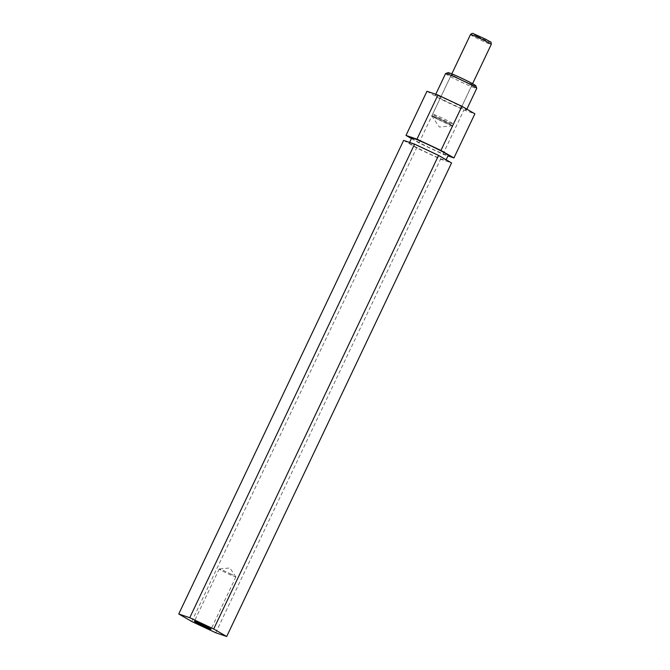<?xml version="1.0" encoding="UTF-8"?>
<svg xmlns="http://www.w3.org/2000/svg" width="670" height="670" viewBox="0 0 670 670"><rect width="100%" height="100%" fill="white"/><g stroke="black" fill="none" stroke-linecap="round" stroke-linejoin="round"><path stroke-width="0.5" stroke-dasharray="3.35 2.51" d="M475.868 85.869A15.41 0.854 25.4 0 1 455.575 77.142A15.41 0.854 25.4 0 1 448.071 72.67M445.583 73.574A17.244 0.955 -154.6 0 0 454.034 78.541A17.244 0.955 -154.6 0 0 476.739 88.365M457.175 77.687A11.541 0.645 25.4 0 1 451.521 74.362A11.541 0.645 25.4 0 1 466.722 80.936A11.541 0.645 25.4 0 1 472.375 84.261A11.541 0.645 25.4 0 1 457.175 77.687M437.477 119.168A11.541 0.645 25.4 0 1 431.84 115.918A11.541 0.645 25.4 0 1 431.823 115.843A11.541 0.645 25.4 0 1 447.024 122.426A11.541 0.645 25.4 0 1 452.677 125.751A11.541 0.645 25.4 0 1 452.61 125.776A11.541 0.645 25.4 0 1 437.477 119.168M231.368 574.274A9.246 0.511 -154.6 0 0 219.249 568.981A9.246 0.511 -154.6 0 0 219.191 569.006A9.246 0.511 -154.6 0 0 223.721 571.669A9.246 0.511 -154.6 0 0 235.89 576.937A9.246 0.511 -154.6 0 0 235.874 576.878A9.246 0.511 -154.6 0 0 231.368 574.274M419.227 148.807A20.234 1.122 -154.6 0 0 445.877 160.339A20.234 1.122 -154.6 0 0 435.961 154.51A20.234 1.122 -154.6 0 0 409.311 142.978A20.234 1.122 -154.6 0 0 419.227 148.807M411.682 138.003A20.234 1.122 -154.6 0 0 421.589 143.832A20.234 1.122 -154.6 0 0 448.238 155.365M443.783 100.115A17.244 0.955 -154.6 0 0 466.496 109.939A17.244 0.955 -154.6 0 0 458.046 104.972A17.244 0.955 -154.6 0 0 435.341 95.14A17.244 0.955 -154.6 0 0 443.783 100.115M411.413 138.556L418.984 142.936L442.945 154.201L447.979 155.909M426.949 91.279L439.939 98.8L463.908 110.056L474.888 113.799M418.984 142.936L439.939 98.8M442.945 154.201L463.908 110.056M403.625 140.398L416.614 147.919L440.584 159.175L451.563 162.919M191.746 621.5L416.614 147.919M215.715 632.756L440.584 159.175M470.474 34.555A11.499 0.637 -154.6 0 0 476.102 37.863A11.499 0.637 -154.6 0 0 491.244 44.421M438.289 117.518A11.499 0.637 -154.6 0 0 453.423 124.067A11.499 0.637 -154.6 0 0 447.794 120.759A11.499 0.637 -154.6 0 0 432.653 114.202A11.499 0.637 -154.6 0 0 438.289 117.518M438.255 119.436A9.656 0.536 -154.6 0 0 450.014 124.737A9.656 0.536 -154.6 0 0 446.245 122.158A9.656 0.536 -154.6 0 0 434.487 116.856A9.656 0.536 -154.6 0 0 438.255 119.436M477.651 36.465A9.656 0.536 -154.6 0 0 489.41 41.766A9.656 0.536 -154.6 0 0 485.641 39.187A9.656 0.536 -154.6 0 0 473.883 33.885A9.656 0.536 -154.6 0 0 477.651 36.465M431.823 115.843L451.521 74.362M452.61 125.776L439.277 127.049L431.84 115.918M219.191 569.006L194.367 621.274M235.874 576.878L229.919 567.959L219.249 568.981M445.877 160.339L446.145 159.778M466.496 109.939L466.864 109.16M435.341 95.14L435.743 94.286M409.311 142.978L409.579 142.425M235.89 576.937L211.075 629.205M452.677 125.751L472.375 84.261M472.576 83.725L453.423 124.067C452.032 125.374 450.935 125.617 450.156 124.804L438.214 119.411C431.823 115.491 433.046 117.769 432.653 114.202L451.806 73.868"/><path stroke-width="1" d="M445.625 73.532L448.071 72.67A15.41 0.854 25.4 0 1 468.322 81.48A15.41 0.854 25.4 0 1 475.868 85.869L476.739 88.306A17.244 0.955 -154.6 0 0 468.288 83.398A17.244 0.955 -154.6 0 0 445.625 73.532A17.244 0.955 -154.6 0 0 445.583 73.574L435.743 94.286M466.864 109.16L476.739 88.365A17.244 0.955 -154.6 0 0 476.739 88.306M206.544 626.542A9.246 0.511 -154.6 0 0 194.367 621.274A9.246 0.511 -154.6 0 0 198.898 623.938A9.246 0.511 -154.6 0 0 211.075 629.205A9.246 0.511 -154.6 0 0 206.544 626.542M446.145 159.778L448.238 155.365A20.234 1.122 -154.6 0 0 438.322 149.536A20.234 1.122 -154.6 0 0 411.682 138.003L409.579 142.425M447.979 155.909L453.925 157.944L440.935 150.423L416.966 139.167L405.995 135.424L411.413 138.556M453.925 157.944L474.888 113.799L461.898 106.287L437.929 95.023L426.949 91.279L405.995 135.424M440.935 150.423L461.898 106.287M416.966 139.167L437.929 95.023M414.604 144.142L403.625 140.398L178.756 613.98L191.746 621.5L215.715 632.756L226.686 636.5L451.563 162.919L438.574 155.398L414.604 144.142L189.736 617.723L178.756 613.98M226.686 636.5L213.705 628.988L438.574 155.398M213.705 628.988L189.736 617.723M470.474 34.555C471.747 33.307 472.819 33.056 473.69 33.801L485.683 39.212C492.299 43.29 490.808 40.82 491.244 44.421A11.499 0.637 -154.6 0 0 485.616 41.105A11.499 0.637 -154.6 0 0 470.474 34.555L451.806 73.868M491.244 44.421L472.576 83.725"/></g></svg>
